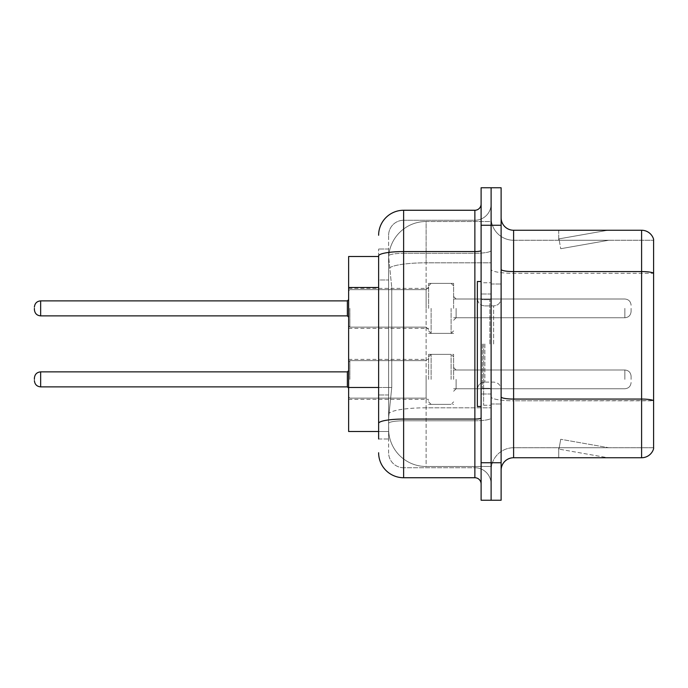 <?xml version="1.0" encoding="UTF-8"?>
<svg xmlns="http://www.w3.org/2000/svg" width="688" height="688" viewBox="0 0 688 688"><rect width="100%" height="100%" fill="white"/><g stroke="black" fill="none" stroke-linecap="round" stroke-linejoin="round"><path stroke-width="0.52" stroke-dasharray="3.44 2.58" d="M428.615 308.379L428.615 283.379L428.615 308.379M348.627 308.379L348.627 288.375L348.627 308.379M428.615 379.372L428.615 354.372L428.615 379.372M348.627 379.372L348.627 359.377L348.627 379.372M453.616 308.379L453.616 283.379L453.616 308.379M453.616 379.372L453.616 354.372L453.616 379.372M491.112 308.379L491.112 317.753L491.112 308.379M491.112 379.372L491.112 369.998L491.112 379.372M378.624 387.482L391.756 387.482L388.772 416.498L391.756 387.482L391.756 287.489L391.756 387.482L348.627 387.482L348.627 431.496L388.703 431.496L388.625 428.994A37.496 37.496 0 0 0 426.121 466.49L491.112 466.49L491.112 407.812L491.112 466.49L426.121 466.49L426.121 407.812L426.121 466.49A37.496 37.496 0 0 1 388.625 428.994L388.625 421.366L388.703 431.496L378.624 431.496M388.772 416.498L388.625 421.366L388.772 416.498M426.121 221.51L491.112 221.51L491.112 262.825L491.112 221.51L426.121 221.51A37.496 37.496 0 0 0 388.677 257.02L391.756 287.489L388.677 257.02A37.496 37.496 0 0 1 426.121 221.51L426.121 262.825L491.112 262.825L491.112 407.812L491.112 262.825L426.121 262.825L426.121 221.51A37.496 37.496 0 0 0 388.677 257.02M378.624 256.504L348.627 256.504L348.627 387.482M501.113 344L501.113 284.006L501.113 344M491.112 344L491.112 405.249L491.112 344M483.612 344L483.612 405.249L483.612 344M491.112 407.743L491.112 269.404L491.112 407.743M501.113 396.89L501.113 269.404L501.113 396.89A12.496 2.167 0 0 0 513.609 399.066L641.603 399.066A12.496 2.167 180 0 1 653.6 400.622L513.609 400.803L513.609 447.742A22.498 22.498 0 0 0 491.112 470.239A22.498 22.498 0 0 1 513.609 447.742L653.6 447.742L653.6 239.261A12.496 12.496 0 0 0 641.603 230.256L641.603 457.744A12.496 12.496 0 0 0 653.6 448.739L653.6 407.743L653.6 447.742L513.609 447.742L513.609 230.256A12.496 12.496 0 0 1 501.113 217.761L501.113 269.404L501.113 217.761M491.112 217.761L491.112 269.404L491.112 217.761A22.498 22.498 0 0 0 513.609 240.258A22.498 22.498 0 0 1 491.112 217.761A22.498 22.498 0 0 0 513.609 240.258L513.609 400.803A22.498 3.904 0 0 1 491.112 396.89A22.498 3.904 0 0 0 513.609 400.803L513.609 240.258L653.6 240.258L513.609 240.258M481.11 187.764L481.11 500.236L491.112 500.236L491.112 187.764L501.113 187.764L501.113 225.26L491.112 225.26L491.112 187.764M606.988 457.589A10.002 10.002 0 0 0 608.725 457.744L558.733 457.744L608.725 457.744A10.002 10.002 0 0 1 606.988 457.589A10.002 10.002 0 0 0 608.725 457.744A10.002 10.002 0 0 1 606.988 457.589A10.002 10.002 0 0 0 608.725 457.744A10.002 10.002 0 0 1 606.988 457.589A10.002 10.002 0 0 0 608.725 457.744A10.002 10.002 0 0 1 606.988 457.589A10.002 10.002 0 0 0 608.725 457.744A10.002 10.002 0 0 1 606.988 457.589A10.002 10.002 0 0 0 608.725 457.744A10.002 10.002 0 0 1 606.988 457.589A10.002 10.002 0 0 0 608.725 457.744A10.002 10.002 0 0 1 606.988 457.589L558.983 449.126L606.988 457.589M558.733 447.742L558.733 457.744L558.733 447.742L559.232 447.742L558.983 449.126L559.232 447.742L558.733 447.742L558.733 457.744L558.733 447.742L559.232 447.742L558.983 449.126L559.232 447.742L558.733 447.742L558.733 457.744L558.733 447.742L559.232 447.742L558.983 449.126L559.232 447.742L558.733 447.742L558.733 457.744L558.733 447.742L559.232 447.742L558.983 449.126L559.232 447.742L558.733 447.742L558.733 457.744L558.733 447.742L559.232 447.742L558.983 449.126L559.232 447.742L558.733 447.742L558.733 457.744L558.733 447.742L559.232 447.742L558.983 449.126L559.232 447.742L558.733 447.742L558.733 457.744L558.733 447.742L559.232 447.742L558.983 449.126L559.232 447.742L558.733 447.742M501.113 500.236L501.113 225.26M641.603 457.744L513.609 457.744L513.609 400.803L653.6 400.803L653.6 273.308L513.609 273.308A22.498 3.904 0 0 1 491.112 269.404A22.498 3.904 0 0 0 513.609 273.308L653.6 273.308M653.6 239.261A12.496 12.496 0 0 0 641.603 230.256L513.609 230.256M608.725 230.256L558.733 230.256L608.725 230.256A10.002 10.002 0 0 0 606.988 230.411A10.002 10.002 0 0 1 608.725 230.256A10.002 10.002 0 0 0 606.988 230.411A10.002 10.002 0 0 1 608.725 230.256A10.002 10.002 0 0 0 606.988 230.411A10.002 10.002 0 0 1 608.725 230.256A10.002 10.002 0 0 0 606.988 230.411A10.002 10.002 0 0 1 608.725 230.256A10.002 10.002 0 0 0 606.988 230.411A10.002 10.002 0 0 1 608.725 230.256A10.002 10.002 0 0 0 606.988 230.411A10.002 10.002 0 0 1 608.725 230.256A10.002 10.002 0 0 0 606.988 230.411A10.002 10.002 0 0 1 608.725 230.256M501.113 470.239A12.496 12.496 0 0 1 513.609 457.744M653.6 273.136L653.6 240.258L653.6 273.136A12.496 2.167 180 0 0 641.603 271.571L513.609 271.571A12.496 2.167 0 0 1 501.113 269.404M608.725 447.742L559.232 447.742L608.725 447.742L559.232 447.742L608.725 447.742L559.232 447.742L608.725 447.742L559.232 447.742L608.725 447.742L559.232 447.742L608.725 447.742L559.232 447.742L608.725 447.742L559.232 447.742L608.725 447.742L560.72 439.279L559.232 447.742L560.72 439.279L559.232 447.742L560.72 439.279L559.232 447.742L560.72 439.279L559.232 447.742L560.72 439.279L559.232 447.742L560.72 439.279L559.232 447.742L560.72 439.279L559.232 447.742L560.72 439.279L608.725 447.742M559.232 240.258L558.733 240.258L559.232 240.258L558.733 240.258L559.232 240.258L558.733 240.258L559.232 240.258L558.733 240.258L559.232 240.258L558.733 240.258L559.232 240.258L558.733 240.258L559.232 240.258L558.733 240.258L559.232 240.258L558.983 238.874L606.988 230.411L558.983 238.874L559.232 240.258L558.983 238.874L606.988 230.411L558.983 238.874L559.232 240.258L558.983 238.874L606.988 230.411L558.983 238.874L559.232 240.258L558.983 238.874L606.988 230.411L558.983 238.874L559.232 240.258L558.983 238.874L606.988 230.411L558.983 238.874L559.232 240.258L558.983 238.874L606.988 230.411L558.983 238.874L559.232 240.258L558.983 238.874L606.988 230.411L558.983 238.874L559.232 240.258L608.725 240.258L559.232 240.258L608.725 240.258L559.232 240.258L608.725 240.258L559.232 240.258L608.725 240.258L559.232 240.258L608.725 240.258L559.232 240.258L608.725 240.258L559.232 240.258L608.725 240.258L559.232 240.258L560.72 248.721L559.232 240.258M558.733 230.256L558.733 240.258L558.733 230.256M608.725 240.258L560.72 248.721L608.725 240.258M378.624 438.996L388.625 438.996L388.625 249.004L388.625 438.996L378.624 438.996L378.624 394.981L378.624 423.404A25 4.343 180 0 1 403.624 419.061L474.866 419.061L474.866 477.739A6.252 6.252 0 0 1 481.11 483.991L481.11 204.009L481.11 483.991M378.624 452.738A25 25 0 0 0 403.624 477.739L403.624 467.737A14.998 14.998 0 0 1 388.625 452.738L388.625 255.919L388.625 452.738A14.998 14.998 0 0 0 403.624 467.737L474.866 467.737L474.866 427.747L474.866 467.737L403.624 467.737L403.624 420.798L474.866 420.798L474.866 427.747L474.866 420.798A16.245 2.821 0 0 0 491.112 417.977L491.112 250.492L491.112 417.977A16.245 2.821 0 0 1 474.866 420.798L474.866 253.313L474.866 420.798L403.624 420.798L403.624 220.263L474.866 220.263A16.245 16.245 0 0 0 491.112 204.009L491.112 250.492L491.112 204.009A16.245 16.245 0 0 1 474.866 220.263L474.866 253.313L474.866 220.263A16.245 16.245 0 0 0 491.112 204.009M481.11 344L481.11 406.496L481.11 344M491.112 500.236L491.112 225.26L481.11 225.26M388.625 235.262A14.998 14.998 0 0 1 403.624 220.263A14.998 14.998 0 0 0 388.625 235.262L388.625 255.919L388.625 235.262A14.998 14.998 0 0 1 403.624 220.263L403.624 210.261A25 25 0 0 0 378.624 235.262A25 25 0 0 1 403.624 210.261L474.866 210.261A6.252 6.252 0 0 0 481.11 204.009A6.252 6.252 0 0 1 474.866 210.261L474.866 419.061A6.252 1.084 -0 0 0 481.11 417.977M403.624 477.739L474.866 477.739M378.624 279.99L378.624 394.981L378.624 249.004L378.624 279.99L388.625 279.99L378.624 279.99M481.11 250.492A6.252 1.084 0 0 1 474.866 251.576L403.624 251.576A25 4.343 180 0 0 378.624 255.919L378.624 423.404M403.624 220.263L474.866 220.263M491.112 483.991A16.245 16.245 0 0 0 474.866 467.737A16.245 16.245 0 0 1 491.112 483.991A16.245 16.245 0 0 0 474.866 467.737M388.625 249.004L378.624 249.004L388.625 249.004M631.102 379.372L631.102 376.25L631.102 379.372M631.102 308.379L631.102 311.501L631.102 308.379M481.11 406.496L477.36 406.496L477.36 281.504L477.36 389.597L477.36 281.504L481.11 281.504M426.121 407.812A37.496 6.51 180 0 0 389.073 413.316A37.496 6.51 180 0 1 426.121 407.812L491.112 407.812L426.121 407.812L426.121 262.825L426.121 407.812M389.597 267.856A37.496 6.51 180 0 1 426.121 262.825A37.496 6.51 180 0 0 389.597 267.856M388.625 428.994A37.496 37.496 0 0 0 426.121 466.49M378.624 287.489L348.627 287.489M501.113 462.74L481.11 462.74M491.112 470.239A22.498 22.498 0 0 1 513.609 447.742M403.624 253.313L474.866 253.313A16.245 2.821 0 0 0 491.112 250.492A16.245 2.821 0 0 1 474.866 253.313L403.624 253.313A14.998 2.606 180 0 0 388.625 255.919A14.998 2.606 180 0 1 403.624 253.313M403.624 420.798A14.998 2.606 180 0 0 388.625 423.404A14.998 2.606 180 0 1 403.624 420.798M403.624 467.737A14.998 14.998 0 0 1 388.625 452.738M388.625 394.981L378.624 394.981L388.625 394.981M349.874 379.372L349.874 360.624L349.874 379.372M347.371 379.372L347.371 386.871L347.371 371.873L347.371 386.871L347.371 371.873L347.371 386.871L347.371 371.873L347.371 386.871L347.371 371.873L347.371 386.871L347.371 371.873L347.371 386.871L347.371 371.873L347.371 386.871L347.371 371.873L347.371 386.871L347.371 371.873L347.371 386.871L347.371 371.873L347.371 386.871L347.371 371.873L347.371 386.871L347.371 371.873L347.371 386.871L347.371 371.873L347.371 386.871L348.627 388.118L347.371 386.871L348.627 388.118L347.371 386.871L348.627 388.118L347.371 386.871L348.627 388.118L347.371 386.871L348.627 388.118L347.371 386.871L348.627 388.118L347.371 386.871L40.652 386.871L40.652 371.873C36.885 372.208 34.804 374.289 34.4 378.125C34.804 374.289 36.885 372.208 40.652 371.873L347.371 371.873L347.371 379.372M456.118 379.372L456.118 388.746L456.118 379.372M451.113 379.372L451.113 354.372L451.113 379.372M431.118 379.372L431.118 354.372L431.118 379.372M426.121 379.372L426.121 398.12L426.121 379.372M624.85 379.372L624.85 369.998L624.85 379.372M349.874 308.379L349.874 327.127L349.874 308.379M34.4 309.626C34.804 313.461 36.885 315.543 40.652 315.878L347.371 315.878L40.652 315.878C36.885 315.543 34.804 313.461 34.4 309.626C34.804 313.461 36.885 315.543 40.652 315.878L347.371 315.878L40.652 315.878C36.885 315.543 34.804 313.461 34.4 309.626C34.804 313.461 36.885 315.543 40.652 315.878L347.371 315.878L40.652 315.878C36.885 315.543 34.804 313.461 34.4 309.626C34.804 313.461 36.885 315.543 40.652 315.878L347.371 315.878L40.652 315.878C36.885 315.543 34.804 313.461 34.4 309.626C34.804 313.461 36.885 315.543 40.652 315.878L347.371 315.878L40.652 315.878C36.885 315.543 34.804 313.461 34.4 309.626C34.804 313.461 36.885 315.543 40.652 315.878L40.652 300.88L40.652 315.878L40.652 300.88L40.652 315.878L40.652 300.88L40.652 315.878L40.652 300.88L40.652 315.878L40.652 300.88L40.652 315.878L40.652 300.88L40.652 315.878L40.652 300.88L40.652 315.878L40.652 300.88L40.652 315.878L40.652 300.88L40.652 315.878L40.652 300.88L40.652 315.878L40.652 300.88L40.652 315.878L40.652 300.88L347.371 300.88L347.371 315.878L347.371 300.88L347.371 315.878L347.371 300.88L347.371 315.878L347.371 300.88L347.371 315.878L347.371 300.88L347.371 315.878L347.371 300.88L347.371 315.878L347.371 300.88L347.371 315.878L347.371 300.88L347.371 315.878L347.371 300.88L347.371 315.878L347.371 300.88L347.371 315.878L347.371 300.88L347.371 315.878L347.371 308.379L347.371 315.878L348.627 317.125M456.118 308.379L456.118 317.753L456.118 308.379M451.113 308.379L451.113 333.379L451.113 308.379M431.118 308.379L431.118 333.379L431.118 308.379M426.121 308.379L426.121 289.631L426.121 308.379M624.85 308.379L624.85 317.753L624.85 308.379M489.865 344L489.865 299.65L489.865 344M482.365 344L482.365 388.35L482.365 344M484.859 344L484.859 382.098L484.859 344M493.614 344L493.614 305.902L493.614 344M348.627 288.375L428.615 288.375L348.627 288.375M348.627 359.377L428.615 359.377M428.615 283.379L453.616 283.379L428.615 283.379M428.615 354.372L453.616 354.372M453.616 299.005L491.112 299.005L453.616 299.005M453.616 369.998L491.112 369.998M453.616 388.746L491.112 388.746M453.616 317.753L491.112 317.753L453.616 317.753M428.615 404.372L453.616 404.372M428.615 333.379L453.616 333.379L428.615 333.379M348.627 399.367L428.615 399.367M348.627 328.374L428.615 328.374L348.627 328.374M491.112 284.006L501.113 284.006L491.112 284.006M483.612 405.249L491.112 405.249L483.612 405.249M491.112 294.008L481.11 294.008L491.112 294.008M491.112 393.992L481.11 393.992L491.112 393.992M483.612 282.751L491.112 282.751L483.612 282.751M491.112 403.994L501.113 403.994L491.112 403.994M348.627 361.871L349.874 360.624L426.121 360.624L349.874 360.624L348.627 361.871L349.874 360.624L426.121 360.624L349.874 360.624L348.627 361.871L349.874 360.624L426.121 360.624L349.874 360.624L348.627 361.871L349.874 360.624L426.121 360.624L349.874 360.624L348.627 361.871L349.874 360.624L426.121 360.624L349.874 360.624L348.627 361.871L349.874 360.624L426.121 360.624L349.874 360.624L348.627 361.871L349.874 360.624L426.121 360.624L428.615 358.121M453.616 391.248L456.118 388.746L624.85 388.746L456.118 388.746L453.616 391.248L456.118 388.746L624.85 388.746L456.118 388.746L453.616 391.248L456.118 388.746L624.85 388.746L456.118 388.746L453.616 391.248L456.118 388.746L624.85 388.746L456.118 388.746L453.616 391.248L456.118 388.746L624.85 388.746L456.118 388.746L453.616 391.248L456.118 388.746L624.85 388.746L456.118 388.746L453.616 391.248L456.118 388.746L624.85 388.746C628.617 388.41 630.698 386.329 631.102 382.494C630.698 386.329 628.617 388.41 624.85 388.746C628.617 388.41 630.698 386.329 631.102 382.494C630.698 386.329 628.617 388.41 624.85 388.746C628.617 388.41 630.698 386.329 631.102 382.494C630.698 386.329 628.617 388.41 624.85 388.746C628.617 388.41 630.698 386.329 631.102 382.494C630.698 386.329 628.617 388.41 624.85 388.746C628.617 388.41 630.698 386.329 631.102 382.494C630.698 386.329 628.617 388.41 624.85 388.746C628.617 388.41 630.698 386.329 631.102 382.494C630.698 386.329 628.617 388.41 624.85 388.746C628.617 388.41 630.698 386.329 631.102 382.494M428.615 356.874L431.118 354.372L451.113 354.372L431.118 354.372L428.615 356.874L431.118 354.372L451.113 354.372L431.118 354.372L428.615 356.874L431.118 354.372L451.113 354.372L431.118 354.372L428.615 356.874L431.118 354.372L451.113 354.372L431.118 354.372L428.615 356.874L431.118 354.372L451.113 354.372L431.118 354.372L428.615 356.874L431.118 354.372L451.113 354.372L431.118 354.372L428.615 356.874L431.118 354.372L451.113 354.372L453.616 356.874M348.627 396.873L349.874 398.12L426.121 398.12L349.874 398.12L348.627 396.873L349.874 398.12L426.121 398.12L349.874 398.12L348.627 396.873L349.874 398.12L426.121 398.12L349.874 398.12L348.627 396.873L349.874 398.12L426.121 398.12L349.874 398.12L348.627 396.873L349.874 398.12L426.121 398.12L349.874 398.12L348.627 396.873L349.874 398.12L426.121 398.12L349.874 398.12L348.627 396.873L349.874 398.12L426.121 398.12L428.615 400.622M453.616 367.495L456.118 369.998L624.85 369.998L456.118 369.998L453.616 367.495L456.118 369.998L624.85 369.998L456.118 369.998L453.616 367.495L456.118 369.998L624.85 369.998L456.118 369.998L453.616 367.495L456.118 369.998L624.85 369.998L456.118 369.998L453.616 367.495L456.118 369.998L624.85 369.998L456.118 369.998L453.616 367.495L456.118 369.998L624.85 369.998L456.118 369.998L453.616 367.495L456.118 369.998L624.85 369.998C628.617 370.333 630.698 372.414 631.102 376.25C630.698 372.414 628.617 370.333 624.85 369.998C628.617 370.333 630.698 372.414 631.102 376.25C630.698 372.414 628.617 370.333 624.85 369.998C628.617 370.333 630.698 372.414 631.102 376.25C630.698 372.414 628.617 370.333 624.85 369.998C628.617 370.333 630.698 372.414 631.102 376.25C630.698 372.414 628.617 370.333 624.85 369.998C628.617 370.333 630.698 372.414 631.102 376.25C630.698 372.414 628.617 370.333 624.85 369.998C628.617 370.333 630.698 372.414 631.102 376.25C630.698 372.414 628.617 370.333 624.85 369.998C628.617 370.333 630.698 372.414 631.102 376.25M428.615 401.869L431.118 404.372L451.113 404.372L431.118 404.372L428.615 401.869L431.118 404.372L451.113 404.372L431.118 404.372L428.615 401.869L431.118 404.372L451.113 404.372L431.118 404.372L428.615 401.869L431.118 404.372L451.113 404.372L431.118 404.372L428.615 401.869L431.118 404.372L451.113 404.372L431.118 404.372L428.615 401.869L431.118 404.372L451.113 404.372L431.118 404.372L428.615 401.869L431.118 404.372L451.113 404.372L453.616 401.869M40.652 386.871C36.885 386.536 34.804 384.454 34.4 380.619C34.804 384.454 36.885 386.536 40.652 386.871L347.371 386.871L40.652 386.871C36.885 386.536 34.804 384.454 34.4 380.619C34.804 384.454 36.885 386.536 40.652 386.871L347.371 386.871L40.652 386.871C36.885 386.536 34.804 384.454 34.4 380.619C34.804 384.454 36.885 386.536 40.652 386.871L347.371 386.871L40.652 386.871C36.885 386.536 34.804 384.454 34.4 380.619C34.804 384.454 36.885 386.536 40.652 386.871L347.371 386.871L40.652 386.871C36.885 386.536 34.804 384.454 34.4 380.619C34.804 384.454 36.885 386.536 40.652 386.871L347.371 386.871L40.652 386.871C36.885 386.536 34.804 384.454 34.4 380.619C34.804 384.454 36.885 386.536 40.652 386.871L347.371 386.871M347.371 371.873L348.627 370.626L347.371 371.873L348.627 370.626L347.371 371.873L348.627 370.626L347.371 371.873L348.627 370.626L347.371 371.873L348.627 370.626L347.371 371.873L348.627 370.626L347.371 371.873L40.652 371.873C36.885 372.208 34.804 374.289 34.4 378.125C34.804 374.289 36.885 372.208 40.652 371.873L347.371 371.873L40.652 371.873C36.885 372.208 34.804 374.289 34.4 378.125C34.804 374.289 36.885 372.208 40.652 371.873L347.371 371.873L40.652 371.873C36.885 372.208 34.804 374.289 34.4 378.125C34.804 374.289 36.885 372.208 40.652 371.873L347.371 371.873L40.652 371.873C36.885 372.208 34.804 374.289 34.4 378.125C34.804 374.289 36.885 372.208 40.652 371.873L347.371 371.873L40.652 371.873C36.885 372.208 34.804 374.289 34.4 378.125C34.804 374.289 36.885 372.208 40.652 371.873L347.371 371.873L40.652 371.873M349.874 327.127L348.627 325.88L349.874 327.127L426.121 327.127L428.615 329.629L426.121 327.127L428.615 329.629L426.121 327.127L428.615 329.629L426.121 327.127L428.615 329.629L426.121 327.127L428.615 329.629L426.121 327.127L428.615 329.629L426.121 327.127L349.874 327.127L348.627 325.88L349.874 327.127L426.121 327.127L349.874 327.127L348.627 325.88L349.874 327.127L426.121 327.127L349.874 327.127L348.627 325.88L349.874 327.127L426.121 327.127L349.874 327.127L348.627 325.88L349.874 327.127L426.121 327.127L349.874 327.127L348.627 325.88L349.874 327.127L426.121 327.127L349.874 327.127M347.371 300.88L40.652 300.88C36.885 301.215 34.804 303.296 34.4 307.132C34.804 303.296 36.885 301.215 40.652 300.88L347.371 300.88L40.652 300.88C36.885 301.215 34.804 303.296 34.4 307.132C34.804 303.296 36.885 301.215 40.652 300.88L347.371 300.88L40.652 300.88C36.885 301.215 34.804 303.296 34.4 307.132C34.804 303.296 36.885 301.215 40.652 300.88L347.371 300.88L40.652 300.88C36.885 301.215 34.804 303.296 34.4 307.132C34.804 303.296 36.885 301.215 40.652 300.88L347.371 300.88L40.652 300.88C36.885 301.215 34.804 303.296 34.4 307.132C34.804 303.296 36.885 301.215 40.652 300.88L347.371 300.88L348.627 299.633M456.118 299.005L453.616 296.502L456.118 299.005L624.85 299.005C628.617 299.34 630.698 301.421 631.102 305.257C630.698 301.421 628.617 299.34 624.85 299.005C628.617 299.34 630.698 301.421 631.102 305.257C630.698 301.421 628.617 299.34 624.85 299.005C628.617 299.34 630.698 301.421 631.102 305.257C630.698 301.421 628.617 299.34 624.85 299.005C628.617 299.34 630.698 301.421 631.102 305.257C630.698 301.421 628.617 299.34 624.85 299.005C628.617 299.34 630.698 301.421 631.102 305.257C630.698 301.421 628.617 299.34 624.85 299.005C628.617 299.34 630.698 301.421 631.102 305.257C630.698 301.421 628.617 299.34 624.85 299.005L456.118 299.005L453.616 296.502L456.118 299.005L624.85 299.005L456.118 299.005L453.616 296.502L456.118 299.005L624.85 299.005L456.118 299.005L453.616 296.502L456.118 299.005L624.85 299.005L456.118 299.005L453.616 296.502L456.118 299.005L624.85 299.005L456.118 299.005L453.616 296.502L456.118 299.005L624.85 299.005L456.118 299.005M451.113 333.379L453.616 330.876L451.113 333.379L453.616 330.876L451.113 333.379L453.616 330.876L451.113 333.379L453.616 330.876L451.113 333.379L453.616 330.876L451.113 333.379L453.616 330.876L451.113 333.379L431.118 333.379L428.615 330.876L431.118 333.379L451.113 333.379L431.118 333.379L428.615 330.876L431.118 333.379L451.113 333.379L431.118 333.379L428.615 330.876L431.118 333.379L451.113 333.379L431.118 333.379L428.615 330.876L431.118 333.379L451.113 333.379L431.118 333.379L428.615 330.876L431.118 333.379L451.113 333.379L431.118 333.379L428.615 330.876L431.118 333.379L451.113 333.379M426.121 289.631L428.615 287.128L426.121 289.631L428.615 287.128L426.121 289.631L428.615 287.128L426.121 289.631L428.615 287.128L426.121 289.631L428.615 287.128L426.121 289.631L428.615 287.128L426.121 289.631L349.874 289.631L348.627 290.878L349.874 289.631L426.121 289.631L349.874 289.631L348.627 290.878L349.874 289.631L426.121 289.631L349.874 289.631L348.627 290.878L349.874 289.631L426.121 289.631L349.874 289.631L348.627 290.878L349.874 289.631L426.121 289.631L349.874 289.631L348.627 290.878L349.874 289.631L426.121 289.631L349.874 289.631L348.627 290.878L349.874 289.631L426.121 289.631M624.85 317.753C628.617 317.417 630.698 315.336 631.102 311.501C630.698 315.336 628.617 317.417 624.85 317.753C628.617 317.417 630.698 315.336 631.102 311.501C630.698 315.336 628.617 317.417 624.85 317.753C628.617 317.417 630.698 315.336 631.102 311.501C630.698 315.336 628.617 317.417 624.85 317.753C628.617 317.417 630.698 315.336 631.102 311.501C630.698 315.336 628.617 317.417 624.85 317.753C628.617 317.417 630.698 315.336 631.102 311.501C630.698 315.336 628.617 317.417 624.85 317.753C628.617 317.417 630.698 315.336 631.102 311.501C630.698 315.336 628.617 317.417 624.85 317.753L456.118 317.753L453.616 320.255L456.118 317.753L624.85 317.753L456.118 317.753L453.616 320.255L456.118 317.753L624.85 317.753L456.118 317.753L453.616 320.255L456.118 317.753L624.85 317.753L456.118 317.753L453.616 320.255L456.118 317.753L624.85 317.753L456.118 317.753L453.616 320.255L456.118 317.753L624.85 317.753L456.118 317.753L453.616 320.255L456.118 317.753L624.85 317.753M431.118 283.379L451.113 283.379L453.616 285.881L451.113 283.379L453.616 285.881L451.113 283.379L453.616 285.881L451.113 283.379L453.616 285.881L451.113 283.379L453.616 285.881L451.113 283.379L453.616 285.881L451.113 283.379L431.118 283.379L428.615 285.881L431.118 283.379L451.113 283.379L431.118 283.379L428.615 285.881L431.118 283.379L451.113 283.379L431.118 283.379L428.615 285.881L431.118 283.379L451.113 283.379L431.118 283.379L428.615 285.881L431.118 283.379L451.113 283.379L431.118 283.379L428.615 285.881L431.118 283.379L451.113 283.379L431.118 283.379L428.615 285.881L431.118 283.379M489.865 299.65L491.112 298.403L489.865 299.65L482.365 299.65L481.11 298.403L482.365 299.65L489.865 299.65M482.365 388.35L489.865 388.35L491.112 389.597L489.865 388.35L482.365 388.35L481.11 389.597L482.365 388.35M484.859 382.098C480.353 382.502 477.85 384.996 477.36 389.597C477.85 384.996 480.353 382.502 484.859 382.098L493.614 382.098C498.129 382.502 500.623 384.996 501.113 389.597C500.623 384.996 498.129 382.502 493.614 382.098L484.859 382.098M484.859 305.902L493.614 305.902C498.129 305.498 500.623 303.004 501.113 298.403C500.623 303.004 498.129 305.498 493.614 305.902L484.859 305.902C480.353 305.498 477.85 303.004 477.36 298.403C477.85 303.004 480.353 305.498 484.859 305.902M40.652 315.878L347.371 315.878M40.652 300.88C36.885 301.215 34.804 303.296 34.4 307.132"/><path stroke-width="1.03" d="M378.624 256.504L348.627 256.504L348.627 431.496L378.624 431.496M501.113 470.239A12.496 12.496 0 0 1 513.609 457.744L641.603 457.744L641.603 230.256L513.609 230.256A12.496 12.496 0 0 1 501.113 217.761A12.496 12.496 0 0 0 513.609 230.256L513.609 457.744M501.113 500.236L501.113 187.764L491.112 187.764L491.112 500.236L501.113 500.236L481.11 500.236L481.11 462.74L491.112 462.74L491.112 500.236M653.6 239.261A12.496 12.496 0 0 0 641.603 230.256A12.496 12.496 0 0 1 653.6 239.261L653.6 448.739A12.496 12.496 0 0 1 641.603 457.744M653.6 273.308L653.6 400.622A12.496 2.167 180 0 0 641.603 399.066L513.609 399.066A12.496 2.167 -0 0 1 501.113 396.89M378.624 438.996L378.624 255.919A25 4.343 180 0 1 403.624 251.576L474.866 251.576L474.866 210.261A6.252 6.252 0 0 0 481.11 204.009M481.11 187.764L491.112 187.764L481.11 187.764L481.11 462.74M491.112 187.764L491.112 462.74L501.113 462.74M378.624 235.262A25 25 0 0 1 403.624 210.261L403.624 477.739L474.866 477.739L474.866 251.576A6.252 1.084 0 0 0 481.11 250.492M403.624 210.261L474.866 210.261M481.11 483.991A6.252 6.252 0 0 0 474.866 477.739M403.624 477.739A25 25 0 0 1 378.624 452.738M34.4 379.372L34.4 378.125L34.4 379.372M34.4 308.379L34.4 309.626L34.4 308.379M481.11 281.504L477.36 281.504L477.36 406.496L481.11 406.496M378.624 287.489L348.627 287.489M378.624 387.482L348.627 387.482M653.6 273.136A12.496 2.167 180 0 0 641.603 271.571L513.609 271.571A12.496 2.167 0 0 1 501.113 269.404M501.113 225.26L481.11 225.26M481.11 417.977A6.252 1.084 0 0 1 474.866 419.061L403.624 419.061A25 4.343 180 0 0 378.624 423.404M34.4 378.125C34.804 374.289 36.885 372.208 40.652 371.873L40.652 386.871L347.371 386.871L347.371 371.873L348.627 370.626M347.371 300.88L40.652 300.88L40.652 315.878L347.371 315.878L347.371 300.88L348.627 299.633M347.371 386.871L348.627 388.118M40.652 371.873L347.371 371.873M40.652 386.871C36.885 386.536 34.804 384.454 34.4 380.619M40.652 315.878C36.885 315.543 34.804 313.461 34.4 309.626M40.652 300.88C36.885 301.215 34.804 303.296 34.4 307.132M347.371 315.878L348.627 317.125"/></g></svg>
